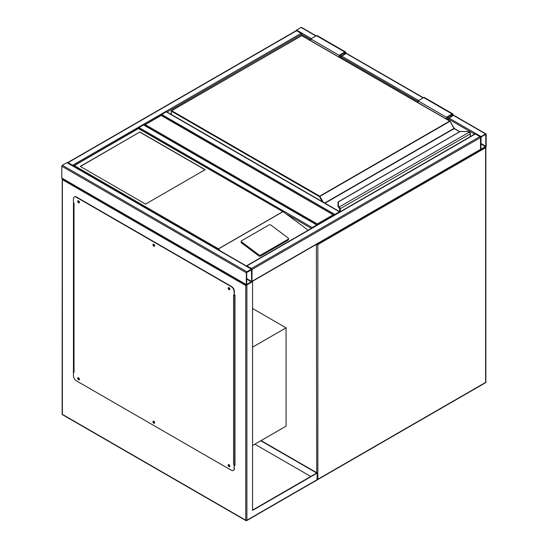 <?xml version="1.0" encoding="UTF-8"?>
<svg xmlns="http://www.w3.org/2000/svg" width="548" height="548" viewBox="0 0 548 548"><rect width="100%" height="100%" fill="white"/><g stroke="black" fill="none" stroke-linecap="round" stroke-linejoin="round"><path stroke-width="0.82" d="M252.566 445.503L286.063 426.166L286.063 327.834L252.566 308.497M252.566 347.172L286.063 327.834M334.321 215.412L161.167 115.443L144.138 125.28M334.246 215.179L161.167 115.169L144.213 125.047M145.275 124.622L317.285 223.933L317.285 225.242M296.05 30.743A0.801 0.466 -60 0 1 296.564 30.065L301.105 27.441A0.801 0.466 -60 0 1 301.51 27.4L316.1 35.825M486.179 134.287A0.801 0.466 120 0 0 485.61 133.965L481.069 136.582A0.801 0.466 120 0 0 480.5 137.569L480.5 149.364A0.801 0.466 120 0 0 481.069 149.693L485.61 147.07A0.801 0.466 120 0 0 486.179 146.09L486.179 134.287M481.069 136.993L480.918 149.303L485.823 146.295L485.761 134.356L481.069 136.993M251.833 281.658A0.801 0.466 -120 0 0 252.005 281.288L252.005 269.493A0.801 0.466 -120 0 0 251.436 268.506L246.895 265.883A0.801 0.466 -120 0 0 246.374 265.972M251.436 268.506L479.932 136.582A0.801 0.466 60 0 1 480.5 137.569L480.5 149.364A0.801 0.466 60 0 1 480.336 149.734L251.95 281.59M479.932 136.582L475.39 133.965A0.801 0.466 60 0 0 474.993 133.924L246.49 265.849M246.895 271.787A0.801 0.466 120 0 0 246.326 272.767L246.326 284.57A0.801 0.466 120 0 0 246.895 284.898L251.436 282.275A0.801 0.466 120 0 0 252.005 281.288L252.005 269.493A0.801 0.466 120 0 0 251.436 269.164L246.895 271.787L62.39 165.263L66.931 162.64A0.801 0.466 -60 0 1 67.329 162.598L251.833 269.123M246.49 284.939L61.986 178.415A0.801 0.466 -60 0 1 61.821 178.045L61.821 166.25A0.801 0.466 -60 0 1 62.39 165.263M251.648 269.698L246.682 272.562L246.744 284.501L251.648 281.494L251.436 269.575M73.124 165.948A0.801 0.466 -120 0 0 72.61 165.263L68.068 162.64A0.801 0.466 -120 0 0 67.548 162.729M67.664 162.598L296.167 30.674A0.801 0.466 60 0 1 296.564 30.715L68.068 162.64M310.757 39.566L301.674 34.325A0.801 0.466 60 0 0 301.105 33.339L296.564 30.715M167.078 112.032L301.674 34.325L301.674 35.558M317.237 225.002A0.801 0.466 120 0 0 316.717 224.913L312.175 227.536A0.801 0.466 120 0 0 311.661 228.221M138.493 128.301A0.801 0.466 -60 0 1 139.028 127.568L312.175 227.536M317.121 224.879L143.973 124.91A0.801 0.466 -60 0 0 143.569 124.951L139.028 127.568M339.945 211.891A0.801 0.466 120 0 0 339.431 211.809L334.89 214.426A0.801 0.466 120 0 0 334.369 215.111M161.208 115.19A0.801 0.466 -60 0 1 161.735 114.464L166.277 111.84A0.801 0.466 -60 0 1 166.681 111.799L339.829 211.768M229.461 288.097A0.664 0.384 -120 0 0 229.29 289.043A0.664 0.384 -120 0 0 229.728 288.556M229.735 288.94A0.664 0.384 60 0 1 229.139 287.899M154.241 244.668A0.664 0.384 -120 0 0 154.07 245.614A0.664 0.384 -120 0 0 154.509 245.127M154.515 245.511A0.664 0.384 60 0 1 153.913 244.477M79.022 201.239A0.664 0.384 -120 0 0 78.85 202.185A0.664 0.384 -120 0 0 79.289 201.698M79.296 202.082A0.664 0.384 60 0 1 78.693 201.048M79.022 378.236A0.664 0.384 -120 0 0 78.85 379.182A0.664 0.384 -120 0 0 79.289 378.695M79.296 379.072A0.664 0.384 60 0 1 78.693 378.038M154.241 421.665A0.664 0.384 -120 0 0 154.07 422.611A0.664 0.384 -120 0 0 154.509 422.124M154.515 422.501A0.664 0.384 60 0 1 153.913 421.467M229.461 465.094A0.664 0.384 -120 0 0 229.29 466.04A0.664 0.384 -120 0 0 229.728 465.547M229.735 465.93A0.664 0.384 60 0 1 229.139 464.896M245.757 285.549L62.39 179.682L62.39 414.363L245.757 520.23L245.757 285.549L251.922 281.665M252.566 281.617L252.566 510.4L317.285 473.034L261.088 440.585M252.566 510.072L316.717 473.034L260.8 440.75M317.285 473.034L316.956 480.055L246.723 520.6A0.801 0.466 -120 0 0 246.895 520.23L317.285 479.589M73.459 201.808L73.459 372.25M234.4 465.17L234.969 465.499L234.969 295.057L234.4 294.728M310.757 476.479L254.841 444.188M73.788 371.784L73.459 202.794L74.028 203.123L74.028 372.25L73.172 372.085M234.969 465.17L234.4 464.841M62.39 179.682L62.39 178.374M62.15 414.035A0.801 0.801 0 0 0 62.554 414.733A0.801 0.466 120 0 1 62.39 414.363A0.801 0.466 180 0 1 62.15 414.035L62.225 178.552M228.564 464.567A1.206 0.699 -120 0 0 228.55 465.547A1.206 0.699 -120 0 0 229.29 466.478A1.206 0.699 -120 0 0 229.735 466.588M229.009 464.677A1.206 0.699 -120 0 0 228.406 464.615A1.206 0.699 -120 0 0 228.221 465.581A1.206 0.699 -120 0 0 229.009 466.643A1.206 0.699 -120 0 0 229.612 466.704A1.206 0.699 -120 0 0 229.797 465.738A1.206 0.699 -120 0 0 229.009 464.677M153.344 421.138A1.206 0.699 -120 0 0 153.33 422.118A1.206 0.699 -120 0 0 154.07 423.049A1.206 0.699 -120 0 0 154.515 423.166M153.789 421.248A1.206 0.699 -120 0 0 153.187 421.186A1.206 0.699 -120 0 0 153.002 422.152A1.206 0.699 -120 0 0 153.789 423.214A1.206 0.699 -120 0 0 154.392 423.275A1.206 0.699 -120 0 0 154.577 422.309A1.206 0.699 -120 0 0 153.789 421.248M78.124 377.709A1.206 0.699 -120 0 0 78.111 378.689A1.206 0.699 -120 0 0 78.85 379.62A1.206 0.699 -120 0 0 79.296 379.737M78.57 377.819A1.206 0.699 -120 0 0 77.967 377.757A1.206 0.699 -120 0 0 77.782 378.723A1.206 0.699 -120 0 0 78.57 379.785A1.206 0.699 -120 0 0 79.172 379.846A1.206 0.699 -120 0 0 79.357 378.88A1.206 0.699 -120 0 0 78.57 377.819M78.124 200.712A1.206 0.699 -120 0 0 78.111 201.698A1.206 0.699 -120 0 0 78.85 202.63A1.206 0.699 -120 0 0 79.296 202.739M78.57 200.828A1.206 0.699 -120 0 0 77.967 200.767A1.206 0.699 -120 0 0 77.782 201.733A1.206 0.699 -120 0 0 78.57 202.794A1.206 0.699 -120 0 0 79.172 202.849A1.206 0.699 -120 0 0 79.357 201.89A1.206 0.699 -120 0 0 78.57 200.828M153.344 244.141A1.206 0.699 -120 0 0 153.33 245.127A1.206 0.699 -120 0 0 154.07 246.059A1.206 0.699 -120 0 0 154.515 246.168M153.789 244.257A1.206 0.699 -120 0 0 153.187 244.196A1.206 0.699 -120 0 0 153.002 245.161A1.206 0.699 -120 0 0 153.789 246.223A1.206 0.699 -120 0 0 154.392 246.278A1.206 0.699 -120 0 0 154.577 245.312A1.206 0.699 -120 0 0 153.789 244.257M228.564 287.57A1.206 0.699 -120 0 0 228.55 288.556A1.206 0.699 -120 0 0 229.29 289.488A1.206 0.699 -120 0 0 229.735 289.597M229.009 287.679A1.206 0.699 -120 0 0 228.406 287.625A1.206 0.699 -120 0 0 228.221 288.591A1.206 0.699 -120 0 0 229.009 289.652A1.206 0.699 -120 0 0 229.612 289.707A1.206 0.699 -120 0 0 229.797 288.741A1.206 0.699 -120 0 0 229.009 287.679M74.028 372.25A0.801 0.466 180 0 1 73.816 371.797M73.459 371.921L73.459 375.853A4.014 2.315 -120 0 0 76.295 380.771L231.283 470.246A4.014 2.315 -120 0 0 233.29 470.444A4.014 2.315 -120 0 0 234.119 468.609L234.325 464.471A0.801 0.466 180 0 1 233.551 464.348L233.551 295.221L234.119 295.55L234.119 291.618A4.014 2.315 -120 0 0 231.283 286.7L76.295 197.218A4.014 2.315 -120 0 0 74.288 197.02A4.014 2.315 -120 0 0 73.459 198.862L73.459 202.794M234.4 464.512L233.551 464.348M231.283 286.7L231.564 286.536A4.014 2.315 60 0 1 234.4 291.454L234.119 295.55M234.119 468.609L234.119 464.677M74.439 196.951A4.014 2.315 60 0 1 74.576 196.855A4.014 2.315 60 0 1 76.583 197.054L76.295 197.218M231.564 286.536L76.583 197.054M234.4 468.444A4.014 2.315 60 0 1 233.571 470.28A4.014 2.315 60 0 1 233.427 470.355M234.4 295.324A0.801 0.466 0 0 0 234.688 295.221L234.969 295.057M234.969 464.183L234.688 464.348A0.801 0.466 180 0 1 234.325 464.471M73.74 202.952L73.788 350.425M139.877 132L80.268 166.414L145.556 204.103L205.164 169.688L139.877 132L80.412 166.496M288.577 238.736A1.206 0.788 -172 0 0 288.234 238.079L270.828 225.016A1.206 0.788 8 0 0 269.137 224.879L241.6 240.771A1.206 0.788 8 0 0 241.25 241.236L241.113 242.223A1.206 0.788 8 0 0 241.456 242.887L258.861 255.95A1.206 0.788 8 0 0 260.553 256.087L288.084 240.188A1.206 0.788 -172 0 0 288.433 239.729L288.577 238.736A1.206 0.788 -172 0 1 288.227 239.202L288.084 240.188M308.195 230.222L284.165 212.405L138.459 128.554L74.309 165.592L218.467 248.819L220.433 250.991M241.25 241.236A1.206 0.788 8 0 0 241.593 241.894L258.999 254.957A1.206 0.788 8 0 0 260.69 255.101L288.227 239.202M74.309 165.592L73.172 166.25M284.165 212.405L138.459 128.28L73.247 166.017M205.021 169.77L139.877 132.164M470.287 136.644L470.287 133.945A1.603 0.925 -120 0 0 469.581 132.328L469.129 131.993A3.61 2.089 0 0 0 466.917 131.554L460.231 131.479L338.411 201.89L338.411 205.747A3.61 2.089 0 0 0 339.164 207.028L339.575 207.384L339.185 207.788L339.164 207.028L469.376 132.137M338.411 202.575L338.411 201.89L338.006 202.212L338.411 201.89M338.849 207.528L339.178 207.932L338.849 207.528A4.014 2.315 0 0 1 338.006 206.11L338.006 202.219M338.006 206.11L339.096 207.733M454.244 128.581A0.801 0.466 60 0 1 454.073 128.348L450.045 121.224L319.416 196.643L171.387 111.182L171.387 114.518M339.712 211.699L339.712 209A1.206 0.699 -120 0 0 339.185 207.788L339.185 207.822A1.165 0.671 60 0 1 339.685 208.987L339.281 207.932M469.581 132.328L469.759 132.404A1.206 0.699 60 0 1 470.287 133.616L469.294 131.952L466.917 131.479L460.012 131.541L338.212 201.863M339.144 57.129L339.144 55.3L344.822 52.019A1.404 0.808 -60 0 1 345.521 51.95A1.404 0.808 -60 0 1 345.74 53.081A1.404 0.808 -60 0 1 344.822 54.314L341.13 56.444L341.13 58.28M339.144 55.3L310.757 38.908L316.436 35.634A1.404 0.808 -60 0 1 317.141 35.565L345.521 51.95M310.757 40.744L310.757 38.908M339.568 57.376L339.568 55.547L344.822 52.512A0.801 0.466 -60 0 1 344.822 53.827L340.705 56.197L339.568 55.547M340.705 56.197L340.705 58.033M446.867 119.32L446.867 117.491L448.004 118.149L448.004 119.978M446.867 117.491L452.121 114.464A0.801 0.466 -60 0 1 452.121 115.772L448.004 118.149M446.442 119.08L446.442 117.245L452.121 113.97A1.404 0.808 -60 0 1 452.819 113.902A1.404 0.808 -60 0 1 453.038 115.025A1.404 0.808 -60 0 1 452.121 116.265L448.428 118.395L448.428 120.224M418.055 102.688L418.055 100.859L446.442 117.245M418.055 100.859L423.734 97.578A1.404 0.808 -60 0 1 424.433 97.51L452.819 113.902M316.717 472.705L316.388 244.387M317.285 479.397A0.801 0.466 0 0 0 317.854 479.26L485.61 382.408L485.61 147.727L317.854 244.579L317.854 479.26A0.801 0.466 60 0 1 317.689 479.63L485.446 382.778A0.801 0.801 0 0 0 485.85 382.079L485.85 147.398A0.801 0.801 0 0 0 485.734 146.987M485.85 382.079A0.801 0.466 0 0 1 485.61 382.408A0.801 0.466 60 0 1 485.446 382.778M316.826 244.134A0.801 0.466 120 0 0 316.717 244.579A0.801 0.466 0 0 0 317.854 244.579A0.801 0.466 60 0 0 317.484 243.757M485.446 147.172A0.801 0.466 60 0 1 485.61 147.727A0.801 0.466 0 0 0 485.85 147.398M317.285 223.933L333.184 214.754M485.61 133.965L452.997 115.135M423.166 97.907L345.706 53.183M315.867 35.963L301.105 27.441M481.069 136.582L448.997 118.067M418.624 100.531L341.699 56.122M311.326 38.586L296.564 30.065M474.589 134.157L448.428 119.046M418.055 101.517L341.13 57.102M485.823 146.295L480.856 143.425M485.61 146.665L480.856 143.918M252.005 269.493L480.5 137.569M246.895 265.883L475.39 133.965M252.005 281.288L480.5 149.364M61.821 166.25L246.326 272.767M66.931 162.64L251.436 269.164M61.821 178.045L246.326 284.57M246.682 279.117L251.436 281.864M246.682 278.631L251.648 281.494M301.105 33.339L72.61 165.263M287.008 214.316L311.374 228.386M143.569 124.951L316.717 224.913M166.277 111.84L339.431 211.809M161.735 114.464L334.89 214.426M246.895 284.898L246.895 520.23A0.801 0.466 180 0 1 245.757 520.23A0.801 0.466 -60 0 0 245.922 520.6A0.801 0.801 0 0 0 246.723 520.6A0.801 0.466 -120 0 1 246.326 520.559A0.801 0.466 -60 0 1 245.922 520.6L62.554 414.733M234.688 295.221L234.688 464.348M218.467 248.819L282.617 211.781M282.782 211.788L218.467 248.922M258.999 254.957L258.861 255.95M241.593 241.894L241.456 242.887M260.69 255.101L260.553 256.087M323.272 202.205L319.696 196.15L449.703 121.094L301.674 35.634L171.668 110.689L319.696 196.15L319.416 196.643L322.299 201.643M324.711 203.034L453.991 128.396L449.901 121.074L301.88 35.613L171.469 110.669L171.387 111.182L171.469 110.669A0.404 0.404 0 0 0 171.271 111.018L171.271 114.45M459.642 131.753L454.196 128.609L324.991 203.198M339.575 207.384A1.603 0.925 60 0 1 340.281 209L340.281 211.699M470.403 136.575L470.403 133.781L339.712 209M339.685 208.987L339.685 211.679M338.849 207.493A4.014 2.315 180 0 1 338.006 206.075L338.411 205.747M301.393 35.798L301.475 35.613A0.404 0.404 0 0 1 301.88 35.613L301.962 35.798M449.983 121.259L449.901 121.074A0.404 0.404 0 0 1 450.045 121.224L454.477 128.766M339.568 211.61L339.644 208.685M454.073 128.348L459.758 131.684M344.822 52.019L316.436 35.634M344.822 53.827L343.685 53.17M450.983 115.114L452.121 115.772M423.734 97.578L452.121 113.97M317.258 479.74A0.801 0.801 0 0 0 317.689 479.63M486.014 133.924L453.066 114.902M423.399 97.77L345.774 52.957M73.788 371.921L73.788 202.986"/></g></svg>
